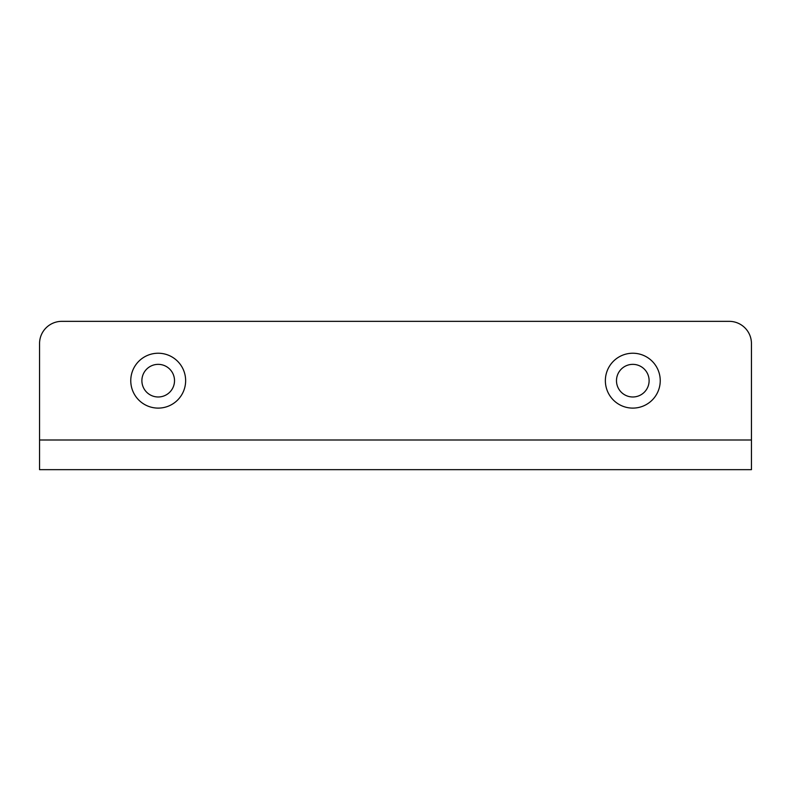 <?xml version="1.0" encoding="UTF-8"?>
<svg xmlns="http://www.w3.org/2000/svg" width="791" height="791" viewBox="0 0 791 791"><rect width="100%" height="100%" fill="white"/><g stroke="black" fill="none" stroke-linecap="round" stroke-linejoin="round"><path stroke-width="1.19" d="M158.2 364.354A16.314 16.314 0 0 0 141.886 380.669A16.314 16.314 0 0 0 158.2 396.983A16.314 16.314 0 0 0 174.514 380.669A16.314 16.314 0 0 0 158.2 364.354M632.8 364.354A16.314 16.314 0 0 0 616.486 380.669A16.314 16.314 0 0 0 632.8 396.983A16.314 16.314 0 0 0 649.114 380.669A16.314 16.314 0 0 0 632.8 364.354M729.203 321.344L61.797 321.344A22.247 22.247 0 0 0 39.55 343.591L39.55 469.656L751.45 469.656L751.45 343.591A22.247 22.247 0 0 0 729.203 321.344M632.8 353.231A27.438 27.438 0 0 0 605.362 380.669A27.438 27.438 0 0 0 632.8 408.107A27.438 27.438 0 0 0 660.238 380.669A27.438 27.438 0 0 0 632.8 353.231M158.2 353.231A27.438 27.438 0 0 0 130.762 380.669A27.438 27.438 0 0 0 158.2 408.107A27.438 27.438 0 0 0 185.638 380.669A27.438 27.438 0 0 0 158.2 353.231M751.45 439.994L39.55 439.994"/></g></svg>

